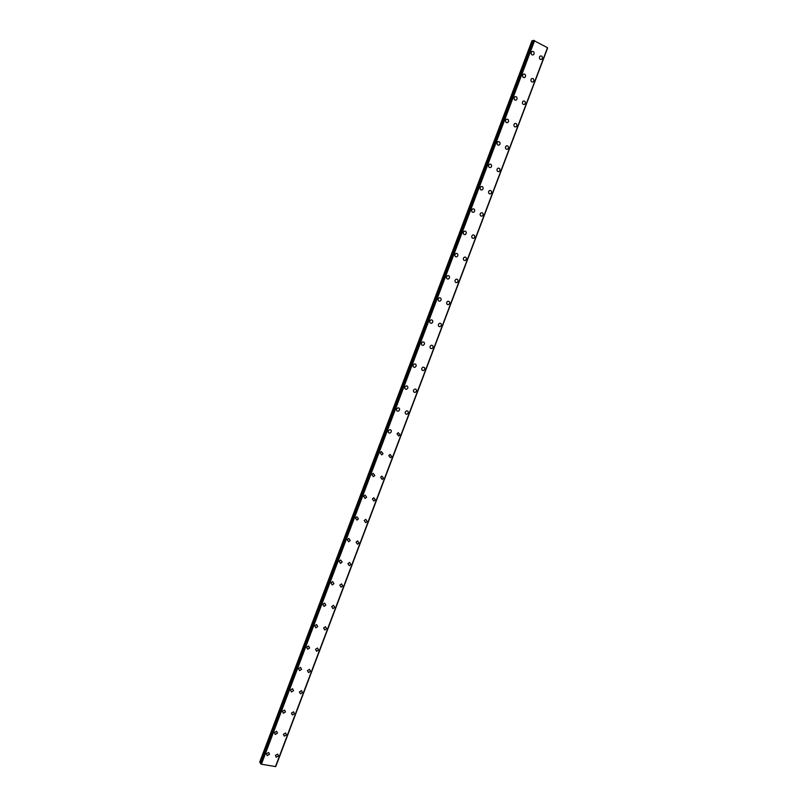 <?xml version="1.0" encoding="UTF-8"?>
<svg xmlns="http://www.w3.org/2000/svg" width="807" height="807" viewBox="0 0 807 807"><rect width="100%" height="100%" fill="white"/><g stroke="black" fill="none" stroke-linecap="round" stroke-linejoin="round"><path stroke-width="1.21" d="M268.66 752.497L269.467 754.333L267.178 755.614L266.371 753.778L268.66 752.507L269.467 754.333L267.178 755.614L266.371 753.778M276.599 731.283L277.467 733.149L275.248 734.431L274.38 732.564L276.599 731.283L277.477 733.149L275.248 734.441L274.38 732.574M284.548 710.029L285.486 711.925L283.338 713.206L282.41 711.31L284.558 710.029L285.496 711.925L283.338 713.217L282.41 711.31M292.527 688.724L293.526 690.651L291.448 691.942L290.449 690.015L292.527 688.724L293.526 690.651L291.448 691.942L290.449 690.015M300.507 667.379L301.576 669.336L299.568 670.627L298.509 668.67L300.507 667.379L301.576 669.336L299.568 670.627L298.509 668.67M308.516 645.993L309.646 647.981L307.719 649.262L306.589 647.275L308.516 645.993L309.646 647.981L307.719 649.262L306.589 647.285M316.536 624.557L317.736 626.575L315.87 627.856L314.68 625.849L316.536 624.568L317.736 626.575L315.87 627.856M324.575 603.091L325.836 605.129L324.051 606.4L322.79 604.362L324.575 603.091L325.836 605.129L324.051 606.4L322.8 604.362M332.625 581.575L333.957 583.632L332.242 584.904L330.92 582.846L332.635 581.575L333.957 583.632L332.242 584.904L330.92 582.846M340.705 560.018L342.097 562.096L340.443 563.347L339.071 561.279L340.705 560.018L342.097 562.096L340.443 563.347L339.061 561.269M348.795 538.41L350.248 540.508L348.664 541.749L347.232 539.661L348.795 538.42L350.248 540.508L348.664 541.759L347.232 539.661M356.916 516.773L358.419 518.881L356.906 520.112L355.413 518.003L356.916 516.773L358.419 518.881L356.906 520.112M365.046 495.074L366.61 497.203L365.157 498.423L363.604 496.295L365.046 495.084L366.61 497.203L365.157 498.423L363.604 496.295M373.197 473.346L374.811 475.484L373.419 476.685L371.815 474.546L373.197 473.346L374.811 475.484L373.419 476.685L371.815 474.546M381.368 451.567L383.032 453.716L381.701 454.906L380.047 452.747L381.368 451.567L383.032 453.726L381.701 454.906L380.047 452.747M389.559 429.738C390.971 429.687 391.546 430.413 391.274 431.906L390.003 433.077C388.591 433.117 388.026 432.401 388.298 430.908L389.559 429.738C390.971 429.687 391.546 430.413 391.274 431.906L390.003 433.077C388.591 433.127 388.026 432.401 388.298 430.908M397.77 407.868C399.213 407.787 399.798 408.513 399.526 410.047L398.305 411.197C396.873 411.277 396.287 410.551 396.56 409.018L397.77 407.868C399.213 407.787 399.798 408.513 399.536 410.047L398.315 411.197C396.873 411.277 396.298 410.551 396.56 409.018M406.002 385.958C407.474 385.847 408.07 386.573 407.807 388.147L406.637 389.277C405.175 389.377 404.579 388.651 404.842 387.088L406.002 385.958C407.464 385.847 408.07 386.573 407.807 388.147L406.637 389.277C405.175 389.377 404.579 388.651 404.842 387.078M414.253 363.987C415.746 363.856 416.362 364.593 416.099 366.196L414.98 367.306C413.497 367.437 412.881 366.701 413.144 365.097L414.253 363.997C415.746 363.856 416.362 364.593 416.099 366.196L414.98 367.306C413.497 367.437 412.881 366.701 413.144 365.097M422.525 341.986C424.038 341.825 424.664 342.561 424.401 344.206L423.332 345.295C421.829 345.446 421.204 344.71 421.456 343.076L422.525 341.986C424.038 341.825 424.664 342.561 424.411 344.206L423.332 345.295C421.829 345.446 421.204 344.71 421.466 343.076M430.817 319.925C432.35 319.743 432.986 320.48 432.734 322.154L431.705 323.234C430.181 323.415 429.546 322.669 429.798 320.994L430.817 319.925C432.35 319.743 432.986 320.48 432.734 322.154L431.705 323.234C430.181 323.415 429.546 322.669 429.798 321.004M439.129 297.823C440.683 297.612 441.328 298.358 441.076 300.073L440.087 301.122C438.544 301.334 437.898 300.577 438.151 298.883L439.129 297.823C440.683 297.612 441.328 298.358 441.076 300.073L440.087 301.122C438.544 301.334 437.898 300.587 438.151 298.883M447.461 275.681C449.025 275.439 449.691 276.196 449.438 277.931L448.49 278.97C446.927 279.202 446.271 278.445 446.523 276.71L447.461 275.681C449.035 275.439 449.691 276.196 449.438 277.931L448.49 278.97C446.937 279.202 446.271 278.445 446.523 276.71M455.814 253.479C457.398 253.227 458.063 253.973 457.821 255.748L456.903 256.767C455.33 257.019 454.664 256.263 454.906 254.498L455.814 253.479C457.398 253.227 458.063 253.973 457.821 255.748L456.913 256.767C455.33 257.019 454.664 256.263 454.906 254.498M464.186 231.236C465.78 230.953 466.456 231.72 466.214 233.516L465.336 234.514C463.753 234.797 463.077 234.03 463.319 232.234L464.186 231.236C465.78 230.953 466.456 231.72 466.224 233.516L465.346 234.514C463.753 234.797 463.077 234.03 463.319 232.234M472.579 208.942C474.183 208.64 474.869 209.406 474.637 211.242L473.79 212.221C472.186 212.513 471.5 211.757 471.742 209.921L472.579 208.952C474.183 208.64 474.869 209.406 474.637 211.242L473.79 212.221C472.186 212.513 471.51 211.757 471.742 209.921M480.992 186.609C482.606 186.286 483.302 187.053 483.07 188.919L482.253 189.877C480.639 190.2 479.953 189.423 480.185 187.567L480.992 186.609C482.606 186.286 483.302 187.053 483.07 188.919L482.253 189.877C480.639 190.2 479.953 189.423 480.185 187.567M489.425 164.225C491.049 163.871 491.745 164.648 491.524 166.545L490.737 167.483C489.113 167.826 488.417 167.049 488.639 165.163L489.425 164.225C491.049 163.871 491.756 164.648 491.524 166.545L490.737 167.483C489.113 167.826 488.417 167.049 488.649 165.163M497.869 141.79C499.513 141.417 500.219 142.203 499.987 144.12L499.23 145.048C497.596 145.401 496.89 144.624 497.122 142.708L497.879 141.78C499.513 141.417 500.219 142.203 499.997 144.12L499.24 145.048C497.596 145.401 496.9 144.624 497.122 142.708M506.342 119.305C507.986 118.922 508.703 119.708 508.481 121.655L507.744 122.563C506.1 122.936 505.394 122.15 505.616 120.203L506.342 119.305C507.996 118.922 508.703 119.708 508.481 121.655L507.754 122.563C506.11 122.936 505.394 122.15 505.616 120.203M514.836 96.769C516.49 96.366 517.206 97.163 516.984 99.14L516.278 100.028C514.634 100.421 513.918 99.634 514.14 97.657L514.836 96.769C516.49 96.366 517.206 97.163 516.984 99.14L516.278 100.028C514.624 100.421 513.908 99.634 514.13 97.657M523.339 74.183C525.004 73.77 525.73 74.567 525.508 76.574L524.832 77.442C523.168 77.855 522.452 77.058 522.664 75.061L523.339 74.183C525.004 73.77 525.73 74.567 525.508 76.574L524.832 77.442C523.168 77.855 522.452 77.058 522.664 75.061M531.874 51.557C533.538 51.123 534.264 51.93 534.052 53.958L533.397 54.815C531.722 55.239 531.006 54.442 531.218 52.415L531.874 51.557C533.538 51.123 534.274 51.93 534.052 53.958L533.397 54.815C531.732 55.239 531.006 54.442 531.218 52.415M277.699 754.121L278.506 755.947L276.226 757.228L275.429 755.402L277.699 754.131L278.506 755.957L276.226 757.228L275.429 755.402M285.617 732.988L286.485 734.854L284.276 736.135L283.418 734.269L285.617 732.998L286.485 734.854L284.276 736.135L283.418 734.279M293.556 711.814L294.484 713.711L292.346 714.992L291.428 713.106L293.556 711.824L294.484 713.711L292.346 714.992L291.428 713.106M301.505 690.6L302.494 692.527L300.426 693.808L299.447 691.892L301.505 690.6L302.494 692.527L300.426 693.808L299.447 691.892M309.464 669.346L310.524 671.293L308.526 672.584L307.477 670.627L309.474 669.346L310.524 671.293L308.526 672.584L307.487 670.637M317.454 648.041L318.573 650.018L316.647 651.299L315.537 649.332L317.454 648.051L318.573 650.028L316.647 651.31L315.537 649.332M325.453 626.706L326.633 628.703L324.777 629.985L323.607 627.977L325.453 626.706L326.633 628.703L324.777 629.985L323.607 627.987M333.473 605.321L334.713 607.338L332.928 608.619L331.697 606.592L333.473 605.321L334.713 607.348L332.928 608.619L331.697 606.592M341.502 583.885L342.814 585.932L341.099 587.203L339.797 585.156L341.502 583.895L342.814 585.943L341.099 587.203L339.797 585.156M349.562 562.418L350.924 564.486L349.28 565.737L347.918 563.669L349.562 562.418L350.924 564.486L349.28 565.737M357.632 540.902L359.054 542.99L357.471 544.231L356.058 542.143L357.632 540.902L359.054 542.99L357.481 544.231L356.058 542.153M365.722 519.345L367.205 521.453L365.682 522.674L364.219 520.576L365.722 519.345L367.205 521.453L365.692 522.684L364.219 520.576M373.833 497.748L375.366 499.866L373.913 501.076L372.39 498.958L373.833 497.748L375.366 499.866L373.913 501.076L372.39 498.958M381.963 476.1L383.547 478.228L382.155 479.429L380.581 477.3L381.963 476.1L383.547 478.238L382.155 479.429L380.581 477.3M390.114 454.412L391.748 456.56L390.417 457.74L388.782 455.592L390.114 454.412L391.748 456.56L390.417 457.74L388.782 455.592M398.285 432.673L399.959 434.832L398.688 436.002L397.004 433.843L398.285 432.673L399.969 434.832L398.688 436.002L397.014 433.843M406.466 410.894C407.888 410.824 408.463 411.55 408.201 413.063L406.97 414.213C405.548 414.284 404.983 413.557 405.245 412.044L406.476 410.894C407.888 410.824 408.473 411.55 408.201 413.073L406.97 414.213C405.558 414.284 404.983 413.557 405.255 412.044M414.677 389.075C416.13 388.974 416.715 389.7 416.442 391.254L415.272 392.384C413.83 392.474 413.245 391.748 413.507 390.195L414.677 389.075C416.13 388.974 416.715 389.7 416.452 391.254L415.272 392.384C413.83 392.474 413.245 391.748 413.507 390.195M422.908 367.195C424.381 367.074 424.976 367.81 424.714 369.394L423.584 370.504C422.122 370.625 421.516 369.899 421.789 368.305L422.908 367.195C424.381 367.074 424.976 367.81 424.714 369.394L423.584 370.504C422.122 370.625 421.526 369.899 421.789 368.305M431.15 345.285C432.643 345.134 433.258 345.87 432.996 347.494L431.916 348.584C430.434 348.735 429.818 347.988 430.081 346.374L431.16 345.285C432.643 345.134 433.258 345.87 433.006 347.494L431.916 348.584C430.434 348.735 429.818 347.999 430.081 346.374M439.422 323.314C440.935 323.143 441.56 323.879 441.308 325.544L440.259 326.613C438.756 326.785 438.13 326.048 438.393 324.394L439.422 323.314C440.935 323.143 441.56 323.879 441.308 325.544L440.269 326.613C438.756 326.785 438.13 326.048 438.393 324.394M447.714 301.314C449.237 301.112 449.882 301.848 449.62 303.543L448.621 304.602C447.098 304.794 446.463 304.047 446.715 302.363L447.714 301.314C449.237 301.112 449.882 301.858 449.63 303.543L448.631 304.602C447.098 304.794 446.463 304.047 446.725 302.363M456.016 279.252C457.559 279.03 458.215 279.777 457.962 281.502L457.004 282.531C455.461 282.753 454.815 282.006 455.067 280.291L456.016 279.252C457.569 279.03 458.215 279.777 457.962 281.502L457.004 282.541C455.461 282.753 454.815 282.006 455.067 280.291M464.348 257.151C465.911 256.898 466.567 257.655 466.315 259.41L465.397 260.429C463.843 260.671 463.188 259.915 463.43 258.169L464.348 257.151C465.911 256.898 466.567 257.655 466.315 259.41L465.397 260.429C463.833 260.671 463.178 259.915 463.43 258.159M472.69 234.998C474.264 234.726 474.93 235.483 474.687 237.268L473.8 238.267C472.226 238.539 471.57 237.772 471.813 235.997L472.69 234.998C474.274 234.726 474.94 235.483 474.687 237.268L473.81 238.267C472.236 238.539 471.57 237.783 471.813 235.997M481.063 212.806C482.647 212.513 483.322 213.27 483.08 215.086L482.223 216.064C480.639 216.357 479.973 215.59 480.205 213.784L481.063 212.806C482.647 212.513 483.322 213.27 483.08 215.086L482.233 216.064C480.639 216.357 479.973 215.59 480.215 213.784M489.445 190.553C491.049 190.24 491.725 191.007 491.493 192.853L490.666 193.821C489.072 194.124 488.386 193.357 488.628 191.521L489.445 190.553C491.049 190.24 491.725 191.007 491.493 192.853L490.666 193.821C489.072 194.124 488.396 193.357 488.628 191.521M497.848 168.26C499.462 167.937 500.148 168.703 499.916 170.58L499.119 171.528C497.516 171.851 496.83 171.074 497.062 169.208L497.848 168.26C499.462 167.937 500.148 168.703 499.916 170.58L499.13 171.528C497.516 171.851 496.83 171.074 497.062 169.208M506.271 145.926C507.896 145.573 508.592 146.349 508.36 148.256L507.593 149.184C505.979 149.527 505.283 148.75 505.515 146.844L506.282 145.926C507.896 145.573 508.592 146.349 508.36 148.256L507.593 149.184C505.979 149.527 505.283 148.75 505.515 146.844M514.725 123.532C516.349 123.168 517.055 123.945 516.823 125.882L516.087 126.79C514.462 127.153 513.756 126.366 513.988 124.439L514.725 123.532C516.349 123.168 517.055 123.945 516.823 125.882L516.087 126.79C514.462 127.153 513.756 126.366 513.988 124.439M523.188 101.097C524.822 100.714 525.528 101.5 525.307 103.457L524.59 104.355C522.956 104.728 522.25 103.942 522.472 101.985L523.188 101.097C524.822 100.714 525.528 101.5 525.307 103.457L524.59 104.355C522.956 104.728 522.25 103.942 522.482 101.985M531.672 78.612C533.316 78.208 534.022 79.005 533.8 80.993L533.114 81.87C531.47 82.264 530.764 81.467 530.986 79.49L531.672 78.612C533.316 78.208 534.032 79.005 533.81 80.993L533.114 81.87C531.47 82.264 530.764 81.467 530.986 79.49M540.176 56.076C541.82 55.663 542.536 56.46 542.324 58.477L541.648 59.335C540.004 59.748 539.288 58.951 539.51 56.934L540.176 56.076C541.83 55.663 542.546 56.46 542.324 58.477L541.658 59.335C540.004 59.748 539.288 58.951 539.51 56.934M498.514 141.588L497.758 141.79M259.662 762.242L532.035 40.622L259.662 762.242L260.762 762.857M533.286 40.945L532.035 40.622M547.449 47.674L533.498 40.39L260.5 763.563L261.418 764.209L275.55 766.6L547.489 47.754L275.469 766.65M547.449 47.855L275.772 766.438L547.57 47.976M260.52 763.543L533.518 40.38M534.627 40.582L261.418 764.209M532.166 40.643L259.773 762.333M533.689 40.35L260.6 763.745M533.841 40.39L260.732 763.826M534.385 40.532L261.206 764.078M534.456 40.542L261.266 764.128M547.61 48.017L275.833 766.418"/></g></svg>
